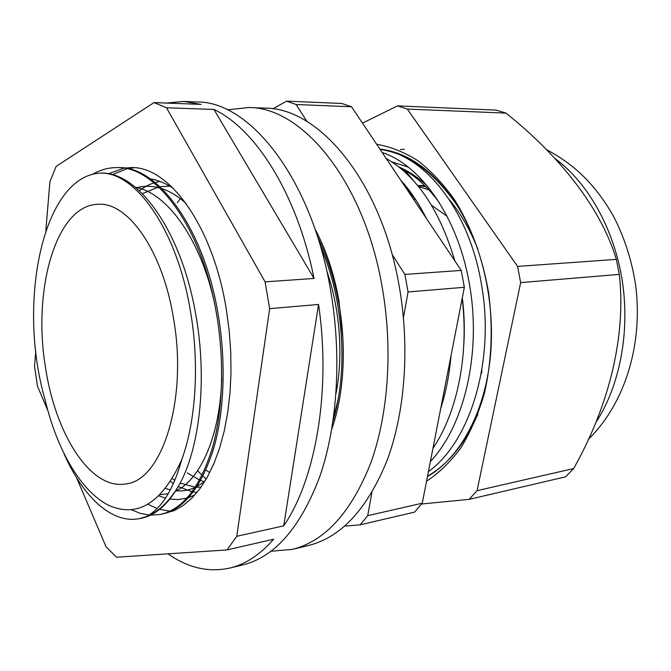<?xml version="1.0" encoding="UTF-8"?>
<svg xmlns="http://www.w3.org/2000/svg" width="671" height="671" viewBox="0 0 671 671"><rect width="100%" height="100%" fill="white"/><g stroke="black" fill="none" stroke-linecap="round" stroke-linejoin="round"><path stroke-width="1.01" d="M428.769 189.784L418.436 186.521L428.769 189.784M101.027 173.101C43.179 174.796 16.725 302.126 44.965 399.22L46.618 405.938C59.006 453.47 82.315 492.321 108.861 505.397C137.681 518.146 161.954 502.965 181.673 459.845C195.68 422.067 199.53 365.896 190.824 313.491C177.974 231.487 136.532 172.489 101.027 173.101C137.882 171.591 180.826 230.078 195.42 312.627C207.465 376.951 200.268 445.913 179.878 483.69C168.782 503.846 155.857 515.378 141.095 518.289L139.627 518.582C111.763 524.328 82.936 496.624 64.164 454.041M424.626 185.523L417.681 185.607L425.8 186.697M427.519 476.209C448.337 464.29 465.162 443.506 478.012 413.848M428.417 471.612C470.43 441.459 495.013 360.746 481.568 285.024C469.44 209.838 423.829 154.036 380.012 149.272M430.388 461.514C464.424 425.565 481.325 353.231 469.734 285.997C458.754 218.612 421.522 165.385 382.193 152.518M432.954 448.337C457.404 412.271 469.071 354.665 462.168 298.52M440.755 408.345C445.947 392.191 449.377 374.619 451.038 355.622M454.812 260.818C439.815 210.333 416.917 176.188 386.135 158.398M426.404 218.444C418.805 203.363 410.258 190.623 400.763 180.214M403.43 317.618L408.06 291.969L404.898 274.422L461.245 270.413L464.357 287.28L422.26 503.2L414.519 512.132L360.151 524.839L344.693 526.114M173.722 319.664C163.154 251.382 128.245 202.097 98.419 204.278C56.23 204.58 32.602 288.933 45.292 366.056C54.812 433.13 90.4 490.644 126.031 483.883C161.577 480.646 187.813 401.006 173.722 319.664M447.062 216.205L431.587 205.318M415.55 199.455L413.395 199.052M179.878 483.69C170.14 500.717 158.985 511.671 146.421 516.553L139.627 518.582M92.481 174.41C100.147 169.897 108.174 167.633 116.569 167.607C155.194 165.527 201.057 225.901 215.919 310.514C224.844 359.094 223.024 412.069 211.969 449.36C199.513 488.052 182.244 509.75 160.168 514.464L150.379 515.177M148.928 515.068L140.147 513.34L131.558 509.826M116.569 167.607L118.046 167.607C156.704 165.536 202.592 225.825 217.454 310.388C226.379 358.893 224.55 411.86 213.47 449.109C200.99 487.775 183.703 509.465 161.602 514.179L160.168 514.464M172.615 511.235L170.686 511.21M169.931 511.176L159.623 509.356M157.031 508.501L148.123 504.374M206.198 479.086L202.986 476.167M202.072 475.294L197.895 471.008M320.201 245.443C327.591 262.579 333.151 280.855 336.876 300.264C344.777 344.533 343.477 384.953 332.967 421.514M317.517 236.687C326.878 256.045 333.772 277.198 338.201 300.155C346.957 344.886 344.181 394.355 331.768 429.054M112.25 174.686L126.894 168.782M127.641 168.622L133.99 167.733M177.329 202.734L180.256 198.591M306.999 121.51L296.112 104.5L286.651 101.12L341.883 103.485L351.52 106.773L461.245 270.413M481.124 374.007L482.088 371.088M360.151 524.839L367.708 515.68L422.26 503.2M371.86 492.665L367.708 515.68M392.082 254.401L404.898 274.422M272.812 108.845L286.651 101.12M408.06 291.969L464.357 287.28M296.112 104.5L351.52 106.773M403.12 170.551L405.192 170.543M405.133 170.468L414.644 182.051M146.421 516.553C161.728 508.299 173.479 489.394 181.673 459.845M135.483 187.326C166.517 192.728 199.463 237.358 213.814 299.929M221.74 377.505C220.491 435.177 200.352 480.008 175.617 491.013M168.312 493.655L160.327 494.678M136.096 187.838C143.804 185.716 151.713 185.783 159.824 188.039M162.063 188.727C170.132 191.403 178.125 196.284 186.026 203.38M204.798 481.426L197.098 486.483M195.194 487.423C188.845 490.3 182.369 491.424 175.76 490.795M170.392 489.905L165.695 488.505M142.369 193.625L158.691 186.957M159.966 186.723L169.813 186.161M200.964 487.238L196.578 487.28M195.336 487.205L180.18 483.112M174.879 480.319L172.38 478.742M204.538 481.853L200.688 480.495M199.606 480.05L187.293 472.912M209.729 472.577L205.88 470.052M326.727 270.774C340.054 309.021 343.468 355.898 336.003 393.516M463.904 343.032C464.735 327.842 464.206 312.77 462.311 297.807M415.332 199.119L406.249 188.4M439.522 202.986C427.536 186.471 414.15 174.611 399.362 167.398M400.411 149.574L404.378 149.247M427.461 476.544C458.436 459.031 483.313 415.886 489.838 361.669C496.28 307.477 483.246 246.618 457.035 205.368C434.33 171.256 408.614 152.493 379.887 149.071M421.614 504.005L469.172 499.358L565.594 476.821L573.655 468.551C608.647 406.601 626.395 336.624 619.299 274.397L616.339 259.375C601.191 208.656 560.1 156.175 505.959 113.105L496.02 110.094L397.534 105.875L362.483 123.12M505.959 113.105L407.305 109.063L397.534 105.875M376.691 144.315C390.606 146.689 404.37 152.174 417.999 160.772C431.327 171.147 443.657 184.382 454.988 200.47C470.992 226.379 482.684 258.192 488.589 292.623C493.219 327.356 491.667 362.374 484.252 393.869C478.314 414.049 470.556 431.973 460.985 447.641C450.585 461.757 439.102 472.938 426.546 481.191M469.172 499.358L477.056 490.66L520.662 282.6L517.601 266.404L407.305 109.063M573.655 468.551L477.056 490.66M619.299 274.397L520.662 282.6M616.339 259.375L517.601 266.404M391.763 161.845L408.211 167.146M449.394 199.698C460.918 213.747 470.388 230.228 477.819 249.134M401.015 168.748L401.535 168.488M408.136 175.198L408.698 174.821M398.633 166.819C408.287 170.979 417.697 177.194 426.865 185.473M404.99 172.212L406.047 171.591M380.08 149.373C408.496 153.516 434.145 172.179 457.035 205.368M342.956 339.216L338.922 300.616C334.074 273.55 326.047 249.553 314.833 228.618M271.05 551.243L292.254 549.406C324.881 541.312 351.008 512.627 370.618 463.367C388.392 414.636 393.097 348.66 382.135 286.844C364.001 180.834 301.95 106.957 248.614 107.519L227.469 109.859M292.254 549.406L308.207 545.582C341.086 537.429 367.423 508.945 387.217 460.13C405.158 411.868 409.998 346.622 399.077 285.519C381.027 180.734 318.767 107.645 265.011 108.14L248.614 107.519M333.504 417.689L338.301 398.717M35.773 351.344L34.523 366.4L37.517 386.328L47.817 410.434M76.553 477.702L106.11 546.89L116.544 557.215L226.966 549.952L273.642 539.216C260.021 554.749 245.385 564.37 229.75 568.077L242.894 564.898C275.118 556.863 300.86 527.112 320.117 475.647C337.538 424.693 341.883 355.32 330.602 290.275C311.914 178.712 249.763 101.313 197.182 101.975L183.669 101.43L201.157 104.408L154.028 102.588L56.121 166.4L49.906 181.774L45.829 230.681M318.549 304.441L283.741 525.829C315.722 479.329 331.248 390.505 318.549 304.441L269.641 308.668L265.095 281.862L166.492 107.754L154.028 102.588M283.741 525.829L236.762 536.314L269.641 308.668M226.966 549.952L236.762 536.314M229.75 568.077C208.463 572.648 187.88 567.901 168.018 553.827M163.263 513.81L174.284 510.539L183.292 505.414L191.881 498.108L199.941 488.656L207.331 477.106L213.915 463.577L219.568 448.203L224.198 431.185L227.687 412.757L229.977 393.172L231.009 372.74L230.74 351.772L229.18 330.627L226.353 309.633C212.95 225.422 168.572 165.62 130.853 167.616L124.563 168.077M123.833 168.195L108.4 173.806M166.282 103.057L183.669 101.43M213.94 109.465L314.053 278.457C297.119 194.095 255.609 128.907 213.94 109.465L166.492 107.754M314.053 278.457L265.095 281.862M150.363 178.914C157.953 180.113 165.62 183.267 173.353 188.375M194.875 494.93L188.652 497.58M186.966 498.108L178.268 499.56L169.461 499.014M165.502 498.142L159.111 495.903M595.588 422.915C619.576 386.647 630.254 332.539 622.235 280.646C614.091 228.761 587.939 182.789 555.026 158.515M588.308 439.388C625.473 403.145 643.263 343.216 635.588 284.873C631.738 259.836 624.139 236.519 612.791 214.913C596.142 186.672 577.094 165.88 546.404 149.591M170.635 481.535L173.47 483.581M178.293 486.567L192.158 491.776M193.273 491.977L197.022 492.413M159.908 181.438L155.152 182.537M154.045 182.881C149.281 184.34 144.366 186.932 139.3 190.665"/></g></svg>
